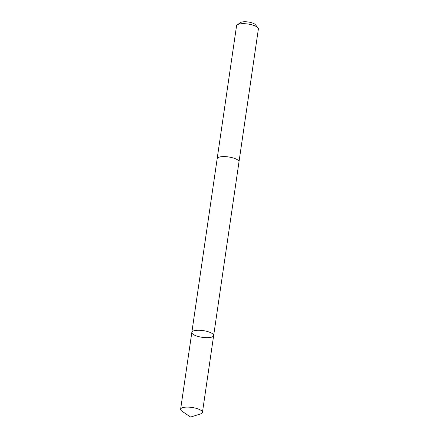 <?xml version="1.0" encoding="UTF-8"?>
<svg xmlns="http://www.w3.org/2000/svg" width="439" height="439" viewBox="0 0 439 439"><rect width="100%" height="100%" fill="white"/><g stroke="black" fill="none" stroke-linecap="round" stroke-linejoin="round"><path stroke-width="0.66" d="M217.157 158.819A11.03 3.391 8.3 0 1 217.162 158.715A11.024 3.386 8.3 0 1 226.283 156.696A11.024 3.386 8.3 0 1 238.24 160.394A11.024 3.386 8.3 0 1 238.986 161.898L213.65 335.566A11.024 3.391 -171.7 0 0 203.23 330.622A11.024 3.391 -171.7 0 0 191.832 332.383A11.024 3.391 -171.7 0 0 192.578 333.887A11.024 3.391 -171.7 0 0 204.536 337.586A11.024 3.391 -171.7 0 0 213.65 335.566A11.024 3.391 -171.7 0 0 203.23 330.622A11.024 3.391 -171.7 0 0 191.832 332.383L180.621 409.219A11.03 3.391 8.3 0 1 189.741 407.2A11.03 3.391 8.3 0 1 201.699 410.899A11.03 3.391 8.3 0 1 202.445 412.402A11.03 3.391 8.3 0 1 200.469 413.955L190.619 417.05L182.07 411.272A11.03 3.391 8.3 0 1 181.367 410.723A11.03 3.391 8.3 0 1 180.621 409.219M191.832 332.383L217.168 158.715A11.03 3.391 8.3 0 1 226.283 156.696A11.03 3.391 8.3 0 1 238.24 160.394A11.03 3.391 8.3 0 1 238.986 161.898A11.03 3.391 8.3 0 1 238.97 162.002M217.162 158.715L236.555 25.791A11.03 3.391 8.3 0 1 237.301 24.793A11.03 3.391 8.3 0 1 247.464 23.958A11.03 3.391 8.3 0 1 257.633 27.47A11.03 3.391 8.3 0 1 257.951 27.805A11.03 3.391 8.3 0 1 258.379 28.974L238.986 161.898M237.301 24.793L240.671 22.543A7.842 2.409 8.3 0 1 247.903 21.95A7.842 2.409 8.3 0 1 255.136 24.447A7.842 2.409 8.3 0 1 255.366 24.688L257.951 27.805M213.65 335.566L202.445 412.402"/></g></svg>
